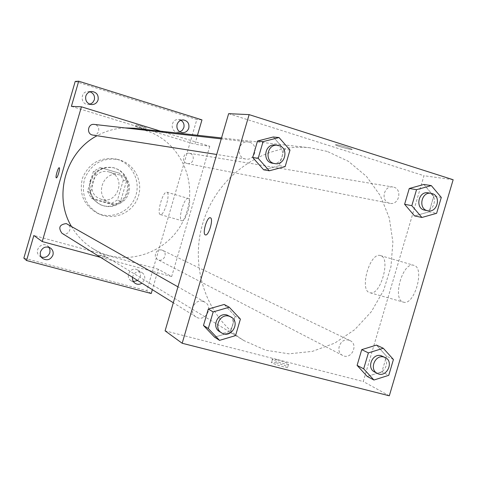 <?xml version="1.0" encoding="UTF-8"?>
<svg xmlns="http://www.w3.org/2000/svg" width="477" height="477" viewBox="0 0 477 477"><rect width="100%" height="100%" fill="white"/><g stroke="black" fill="none" stroke-linecap="round" stroke-linejoin="round"><path stroke-width="0.36" stroke-dasharray="2.38 1.79" d="M119.697 175.041L119.602 175.011C102.972 169.466 93.564 197.043 110.121 202.814C127.794 210.53 138.366 179.859 119.697 175.041M109.466 172.119L109.376 172.096C93.313 166.741 84.256 193.298 100.242 198.873C117.312 206.326 127.502 176.776 109.466 172.119M123.304 180.091L117.509 199.964L110.783 203.786L91.256 198.223L87.571 191.39L93.403 171.362L100.194 167.552L119.679 173.27L123.304 180.091L126.512 181.057L120.651 201.151L117.509 199.964M87.571 191.39L90.397 192.487L96.294 172.233L93.403 171.362M100.194 167.552L119.679 173.27M103.157 168.381L96.294 172.233M90.397 192.487L94.124 199.404L91.256 198.223M120.651 201.151L113.86 205.021L94.124 199.404M126.512 181.057L122.857 174.159M89.956 181.385C94.321 170.408 102.179 165.847 113.538 167.701L117.724 169.365L121.396 171.982L124.36 175.399L126.447 179.435L127.556 183.866L127.621 188.445L126.643 192.929L124.676 197.079L121.82 200.668L118.242 203.494L114.122 205.414L109.692 206.308L105.184 206.136L100.85 204.895C91.387 199.952 87.756 192.118 89.956 181.385M90.672 181.63C88.466 192.392 92.109 200.251 101.595 205.211L105.9 206.446L110.384 206.63L114.796 205.76L118.904 203.882L122.488 201.097L125.362 197.561L127.371 193.459L128.402 189.011L128.414 184.45L127.389 180.026L125.391 175.971L122.523 172.501L118.934 169.812L114.319 167.904C102.931 166.05 95.048 170.623 90.672 181.63M113.86 205.021L110.783 203.786M117.33 159.419L115.702 158.99C100.158 156.861 89.104 163.158 82.551 177.891C78.735 193.555 83.636 205.295 97.242 213.112C111.564 219.825 129.887 211.895 135.367 196.81C141.12 181.832 132.517 163.796 117.33 159.419M119.727 159.974L118.081 159.539C102.412 157.392 91.268 163.748 84.662 178.613C80.81 194.413 85.747 206.255 99.46 214.131C113.902 220.899 132.373 212.897 137.901 197.687C143.708 182.578 135.033 164.386 119.727 159.974M137.644 280.5L140.214 276.952C140.894 273.965 140.011 271.64 137.573 269.976C131.181 265.85 124.414 276.851 130.996 280.685L133.387 281.549M180.896 120.293L178.493 119.578C170.903 118.725 169.764 131.616 177.378 132.123L179.865 131.849M89.95 91.793L88.114 91.548C80.19 91.357 80.172 104.505 88.09 104.457L89.92 104.248M48.916 247.259L47.569 245.911C41.386 240.998 33.301 251.355 39.645 256.071L41.296 257.031M75.217 81.412L196.834 119.536L146.809 290.696L23.85 258.117M71.395 106.353L194.855 144.233L197.478 135.259M201.974 119.882L196.834 119.536M151.221 293.51L146.809 290.696M160.576 131.157L209.767 146.278L194.855 144.233M209.767 146.278L171.666 276.559L158.31 269.243L152.342 289.67M188.266 198.456L188.26 198.456C184.247 196.762 177.522 220.141 181.85 220.732C185.821 222.389 192.535 199.082 188.266 198.456L166.837 192.201C163.062 190.573 156.301 214.084 160.397 214.602C164.136 216.194 170.885 192.756 166.843 192.201M132.505 277.292L132.701 276.41C134.627 272.128 137.686 270.829 141.86 272.504C144.334 274.192 145.229 276.547 144.537 279.576L141.937 283.177M158.31 269.243L33.855 235.477M71.335 226.259C76.779 235.71 84.071 243.24 93.206 248.851C124.932 268.462 169.49 253.126 184.229 218.704C199.684 184.605 181.159 141.186 145.592 130.561L134.347 128.235M124.908 127.914C115.106 128.355 105.828 130.96 97.064 135.724M171.666 276.559L100.498 257.318M161.649 249.96L159.551 249.847L157.559 250.628L155.52 253.138L155.269 256.352L156.176 258.266L157.78 259.613C163.462 262.827 168.435 252.87 162.454 250.258L161.649 249.96M92.818 135.063C99.013 136.309 101.255 126.184 95.12 124.604L94.202 124.414M61.95 233.259C67.662 237.117 73.595 227.261 67.484 224.077M186.936 163.456C181.051 161.965 183.323 152.008 189.256 153.266C195.749 154.095 193.763 165.066 187.395 163.569L186.936 163.456M102.144 255.744L98.268 254.945C97.391 255.153 107.778 258.212 108.172 257.86L102.144 255.744L98.268 254.945C97.391 255.153 107.778 258.212 108.172 257.86L102.144 255.738M142.402 126.441L136.189 124.867C136.38 125.236 146.785 128.271 146.123 127.758L142.402 126.441M141.872 128.271L135.659 126.691L145.586 129.583L141.872 128.271M59.243 167.749L59.249 167.749C60.49 167.88 57.449 178.422 56.328 177.861L56.328 177.861M327.18 151.406L310.008 147.781C266.106 142.611 219.599 173.342 204.067 219.342C188.248 265.248 206.285 317.986 244.194 340.727L265.767 350.243L288.967 353.827L312.417 351.37L334.771 343.112L354.787 329.607L371.38 311.66L383.657 290.296L390.961 266.709L392.893 242.179L389.31 218.072L380.372 195.731L366.515 176.436L348.454 161.345L327.18 151.406M389.166 203.142C380.324 200.883 384.009 185.094 392.935 187.008C402.701 188.242 399.416 205.587 389.858 203.315L389.166 203.142M202.975 301.345C194.324 298.566 188.093 312.518 196.017 316.931C204.848 322.899 214.239 306.991 204.794 302.084L202.975 301.345M249.584 142.241L248.159 141.937C237.999 140.345 235.59 157.893 245.798 159.044C255.392 160.993 259.053 144.734 249.584 142.241M348.782 340.137C340.441 337.466 334.729 351.817 342.689 355.454C351.215 360.302 358.978 344.483 349.993 340.584L348.782 340.137M228.638 113.669L423.987 175.727L363.259 381.528L165.09 330.841M381.898 371.816L367.224 376.442L381.898 371.816L386.513 356.194L381.898 371.816L388.755 375.321M376.478 345.086L386.513 356.194L376.478 345.086M279.331 165.692L263.656 169.806L279.331 165.692L284.125 149.343L279.331 165.692L285.139 166.622M273.279 136.988L284.125 149.343L273.279 136.988M230.409 332.463L214.59 337.15L230.409 332.463L235.185 316.179L230.409 332.463L235.555 335.599M224.178 304.463L235.185 316.179L224.178 304.463M429.133 211.836L414.591 215.938L429.133 211.836L433.766 196.154L429.133 211.836L436.61 213.314M423.88 184.462L433.766 196.154L423.88 184.462M453.15 179.734L423.987 175.727M389.315 395.803L363.259 381.528M413.857 265.325L413.821 265.319C402.558 261.277 391.718 300.462 403.631 302.191C414.614 305.584 425.15 267.543 413.857 265.325M276.63 362.89L271.675 362.043C268.14 362.198 284.769 367.856 287.595 367.457C288.144 366.652 284.489 365.132 276.63 362.89M347.161 147.393C339.296 145.05 335.409 144.221 335.504 144.895C337.698 146.379 354.852 150.863 351.811 149.152L347.161 147.393C339.296 145.056 335.409 144.227 335.504 144.901C337.698 146.385 354.852 150.869 351.805 149.158L347.161 147.399M277.519 359.873L272.564 359.014C269.04 359.139 285.675 364.78 288.49 364.404C289.038 363.623 285.377 362.115 277.519 359.873M380.473 255.589L380.443 255.577C369.753 251.695 358.787 291.232 370.134 292.789C380.568 296.026 391.229 257.634 380.473 255.589M210.339 217.768L210.369 217.78C213.809 218.424 208.801 236.067 205.498 234.922L205.432 234.905M424.84 210.184C434.291 212.492 438.524 195.558 429.109 193.072L428.137 192.839M441.297 197.43L433.766 196.154M374.624 372.006C383.603 377.116 391.838 360.284 382.369 356.182M393.43 359.503L386.513 356.194M272.689 163.259C282.849 165.328 286.766 147.995 276.738 145.336L275.229 145.02M289.998 150.058L284.125 149.343M219.575 331.628C228.924 337.954 238.911 320.979 228.912 315.786M240.396 319.101L235.185 316.179M100.242 198.873L110.121 202.814M109.376 172.096L119.602 175.011M114.319 167.904L113.538 167.701M101.595 205.211L100.85 204.895M118.081 159.539L115.702 158.99M99.46 214.131L97.242 213.112M39.645 256.071L42.584 258.456M47.569 245.911L50.628 248.141M88.09 104.457L91.757 104.588M88.114 91.548L91.781 91.489M177.378 132.123L182.256 132.648M178.493 119.578L183.389 119.93M130.996 280.685L135.194 283.368M137.573 269.976L141.86 272.504M145.586 129.583L146.123 127.758M135.659 126.691L136.189 124.867M160.397 214.602L181.85 220.732M310.008 147.781L221.537 137.936M244.194 340.727L93.206 248.851M187.395 163.569L389.858 203.315M189.256 153.266L392.935 187.008M204.794 302.084L177.963 286.844M196.017 316.931L173.306 302.758M248.159 141.937L221.262 138.879M245.798 159.044L216.695 154.482M349.993 340.584L162.454 250.258M342.689 355.454L157.78 259.613M272.564 359.014L271.675 362.043M288.49 364.404L287.595 367.457M370.134 292.789L403.631 302.191M380.443 255.577L413.821 265.319"/><path stroke-width="0.72" d="M133.387 281.549L137.644 280.5M179.865 131.849L182.339 130.257L183.83 127.657C184.527 124.467 183.55 122.017 180.896 120.293M89.92 104.248L92.681 102.656L94.327 99.884C95.048 95.972 93.587 93.277 89.95 91.793M41.296 257.031C45.357 258.069 48.207 256.638 49.846 252.727L50.013 249.87L48.916 247.259M152.342 289.67L151.221 293.51L26.569 260.537L23.85 258.117L75.217 81.412L78.711 81.197L201.974 119.882L197.478 135.259M26.569 260.537L33.855 235.477L42.238 241.565L81.43 106.818L71.395 106.353L78.711 81.197M59.243 167.749C60.49 167.88 57.443 178.422 56.328 177.861C55.058 177.79 58.111 167.183 59.237 167.749L59.237 167.749C58.116 167.183 55.07 177.742 56.322 177.861M85.788 96.133C86.802 93.259 88.8 91.709 91.781 91.489C96.634 92.18 98.733 95.001 98.077 99.949C96.998 102.949 94.893 104.499 91.757 104.588C87.1 103.73 85.115 100.909 85.788 96.133M177.068 124.479C178.171 121.444 180.282 119.924 183.389 119.93C187.688 120.866 189.488 123.597 188.791 128.122C187.64 131.247 185.458 132.755 182.256 132.648C178.094 131.616 176.365 128.891 177.068 124.479M141.937 283.177C139.678 284.59 137.43 284.65 135.194 283.368C133.131 281.913 132.236 279.892 132.505 277.292M40.527 251.731C42.745 247.092 46.114 245.893 50.628 248.141C52.834 249.936 53.603 252.238 52.935 255.058C50.604 259.822 47.157 260.955 42.584 258.456C40.563 256.656 39.877 254.414 40.527 251.731M221.537 137.936L134.347 128.235L124.908 127.914M97.064 135.724C65.701 152.002 53.197 196.125 71.335 226.259M100.498 257.318L42.238 241.565M81.43 106.818L160.576 131.157M221.262 138.879L94.202 124.414C87.649 123.4 86.23 134.305 92.818 135.063L216.695 154.482M177.963 286.844L66.309 223.588C59.512 224.464 58.057 227.69 61.95 233.259L173.306 302.758M165.09 330.841L228.638 113.669L249.131 114.623L453.15 179.734L389.315 395.803L182.178 343.261L165.09 330.841M182.178 343.261L249.131 114.623M210.369 217.774C213.803 218.418 208.795 236.067 205.498 234.922C201.872 234.589 206.946 216.498 210.309 217.762L210.369 217.774M367.224 376.442L357.094 365.376L361.733 349.641L376.478 345.086L361.733 349.641L357.094 365.376L367.224 376.442L373.92 380.02L363.683 368.822L368.387 352.891L383.293 348.264L393.43 359.503L388.755 375.321L373.92 380.02M263.656 169.806L252.697 157.488L257.52 141.019L273.279 136.988L257.52 141.019L252.697 157.488L263.656 169.806L269.272 170.796L258.188 158.316L263.077 141.627L279.027 137.543L289.998 150.058L285.139 166.622L269.272 170.796M214.59 337.15L203.476 325.469L208.282 309.066L224.178 304.463L208.282 309.066L203.476 325.469L214.59 337.15L219.545 340.357L208.3 328.534L213.171 311.91L229.258 307.236L240.396 319.101L235.555 335.599L219.545 340.357M414.591 215.938L404.609 204.281L409.266 188.487L423.88 184.462L409.266 188.487L404.609 204.281L414.591 215.938L421.906 217.47L411.818 205.67L416.54 189.679L431.315 185.601L441.297 197.43L436.61 213.314L421.906 217.47M205.432 234.905C201.92 234.32 206.994 216.504 210.309 217.762L210.339 217.768M431.148 193.34L428.137 192.839C418.263 190.758 414.865 208.682 424.84 210.184L427.833 210.774C437.326 213.094 441.577 196.071 432.126 193.573L431.148 193.34C421.233 191.247 417.816 209.26 427.833 210.774M411.818 205.67L404.609 204.281M416.54 189.679L409.266 188.487M431.315 185.601L423.88 184.462M385.142 357.517L381.099 355.711C372.298 352.902 366.229 368.178 374.624 372.006L377.355 373.419C386.376 378.553 394.646 361.638 385.142 357.517L383.86 357.04C375.029 354.226 368.924 369.58 377.355 373.419M363.683 368.822L357.094 365.376M368.387 352.891L361.733 349.641M383.293 348.264L376.478 345.086M277.554 145.282L275.229 145.02C264.467 143.333 261.873 162.043 272.689 163.259L274.996 163.623C285.198 165.704 289.145 148.269 279.069 145.604L277.554 145.282C266.738 143.589 264.133 162.401 274.996 163.623M258.188 158.316L252.697 157.488M263.077 141.627L257.52 141.019M279.027 137.543L273.279 136.988M230.975 316.961L226.98 314.999C217.816 312.077 211.18 326.96 219.575 331.628L221.596 332.886C230.987 339.242 241.022 322.178 230.975 316.961L229.043 316.173C219.831 313.234 213.159 328.2 221.596 332.886M208.3 328.534L203.476 325.469M213.171 311.91L208.282 309.066M229.258 307.236L224.178 304.463"/></g></svg>
